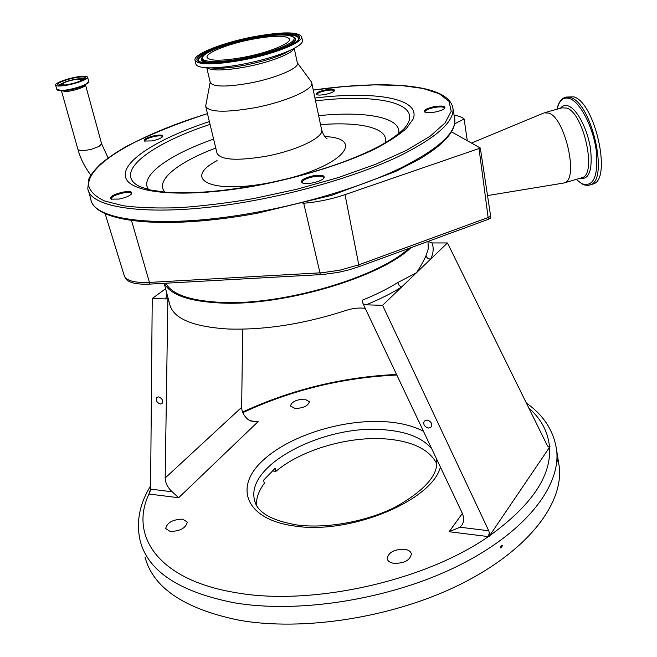 <?xml version="1.0" encoding="UTF-8"?>
<svg xmlns="http://www.w3.org/2000/svg" width="657" height="657" viewBox="0 0 657 657"><rect width="100%" height="100%" fill="white"/><g stroke="black" fill="none" stroke-linecap="round" stroke-linejoin="round"><path stroke-width="0.99" d="M244.396 57.175C221.713 61.191 209.255 61.216 207.012 57.241C205.937 52.667 228.603 43.773 251.886 39.321C274.421 35.24 286.978 35.215 289.556 39.248C290.747 43.592 268.409 52.617 244.396 57.175M252.912 36.882C282.009 31.593 298.253 31.561 301.653 36.784C303.206 42.368 274.388 54.055 243.23 59.968C213.886 65.142 197.798 65.166 194.957 60.05C193.601 54.088 222.953 42.615 252.912 36.882M302.376 40.233L302.466 40.644C302.614 43.231 298.516 46.45 290.189 50.31C278.059 55.681 262.71 60.23 244.133 63.951C230.492 66.562 219.044 67.86 209.78 67.843C200.976 67.72 196.344 66.398 195.885 63.885L195.047 60.436M297.35 63.006L297.432 63.376C298.779 68.402 275.283 78.323 249.898 83.078C225.918 87.225 212.704 86.995 210.248 82.388L206.758 67.761M311.221 81.673L311.796 83.061C313.545 89.607 285.089 102.131 254.078 107.863C224.858 112.799 208.721 112.248 205.666 106.204L210.199 82.191M312.289 182.966C307.509 183.779 304.117 183.73 302.097 182.835C300.06 180.388 303.805 178.039 313.323 175.78C321.782 174.59 325.297 175.427 323.852 178.285C321.774 180.264 317.922 181.825 312.289 182.966M119.098 199.071L110.959 199.128C109.292 196.796 113.324 194.447 123.048 192.074C129.872 191.039 132.714 191.647 131.589 193.914C129.421 196.057 125.257 197.782 119.098 199.071M151.923 140.91L144.425 141.058C143.349 139.317 146.856 137.485 154.929 135.58C160.858 134.619 163.437 134.989 162.673 136.681C160.949 138.348 157.36 139.76 151.923 140.91M325.034 94.468C320.813 95.216 317.972 95.257 316.502 94.6C315.483 93.089 318.546 91.512 325.691 89.878C332.196 88.843 335.095 89.188 334.388 90.912C332.918 92.292 329.798 93.475 325.034 94.468M435.09 112.051C430.08 112.905 426.623 112.897 424.726 112.01C423.289 110.204 426.459 108.413 434.211 106.639C442.268 105.465 445.774 106.032 444.748 108.356C443.13 109.842 439.911 111.074 435.09 112.051M444.559 108.536L444.608 108.216C443.828 106.746 440.412 106.5 434.359 107.477C428.52 108.725 425.383 110.171 424.948 111.805L425.12 112.199M334.167 91.134L334.175 90.978C333.567 89.894 330.775 89.771 325.798 90.617C320.263 91.816 317.265 93.13 316.814 94.559L316.896 94.772M162.468 136.902L162.468 136.713C161.942 135.703 159.454 135.58 154.986 136.352C148.712 137.748 145.287 139.292 144.712 140.976L144.819 141.214M131.425 194.102L131.457 193.684C130.842 192.386 128.058 192.148 123.105 192.977C115.747 194.636 111.739 196.583 111.09 198.825L111.362 199.276M323.729 178.417L323.819 177.833C323.03 176.125 319.573 175.764 313.446 176.733C306.425 178.261 302.655 180.133 302.121 182.367L302.483 183.007M454.644 123.877L464.129 118.999C462.364 117.258 459.103 116.01 454.348 115.254L454.102 115.213M467.283 140.713L464.129 118.999M124.321 275.899L125.684 278.683C128.772 282.855 136.853 284.653 149.936 284.095L322.521 274.527L338.035 272.433L349.171 269.822L359.018 266.668L488.282 219.348L490.812 218.017L490.672 216.301L480.308 148.014L451.482 131.843M165.827 283.216C171.888 294.591 190.76 301.005 222.436 302.458C283.405 305.324 378.169 277.303 408.826 248.436M490.672 216.301L488.143 217.541L479.019 148.523L345.024 194.628C331.506 199.194 317.733 202.06 303.723 203.243L302.918 203.309M480.308 148.014L479.019 148.523M107.625 214.658L110.787 215.841M544.127 112.832L548.981 113.111C565.349 118.482 578.801 179.312 564.593 182.777L562.868 183.18M61.315 85.936C71.194 85.311 88.67 79.489 87.586 77.222C87.324 76.36 85.353 76.072 81.673 76.352C71.859 77.009 54.58 82.741 55.566 85.057C55.812 85.903 57.734 86.19 61.315 85.936M566.244 97.055L573.931 96.858C595.283 102.977 611.963 179.46 593.246 183.96L591.76 184.395M62.785 85.246C71.26 84.712 86.248 79.711 85.32 77.772C85.098 77.025 83.406 76.779 80.261 77.017C71.827 77.583 56.987 82.503 57.841 84.49C58.054 85.213 59.705 85.467 62.785 85.246M82.215 80.261L82.626 79.086L78.774 78.758C70.077 79.965 64.131 81.838 60.945 84.392L61.881 85.303M79.431 81.419L81.616 79.653L78.027 79.111C69.404 80.384 64.09 82.15 62.078 84.433L64.92 85.016M164.373 283.29C170.253 294.977 189.356 301.563 221.664 303.066C283.914 306.039 380.855 277.057 410.962 247.648M365.226 308.363C359.034 307.55 352.53 308.273 345.73 310.523C304.281 323.967 265.091 330.126 228.176 329.009C193.232 326.816 173.793 318.76 169.851 304.832M397.666 282.609L416.464 272.737C420.792 266.093 423.979 260.402 426.032 255.655C426.697 257.914 428.249 259.047 430.705 259.055L382.588 305.316L366.154 304.832L363.066 303.789L362.147 300.249C375.829 294.738 387.671 288.858 397.666 282.609L399.144 285.499L401.649 286.986C391.638 293.293 379.812 299.247 366.154 304.832M150.33 490.722L148.958 494.015L150.576 489.12L172.183 491.781C167.683 487.666 165.342 483.076 165.17 478.009L241.645 407.332L242.712 329.157M168.02 297.876L165.687 298.91L167.001 294.073M165.17 478.009L167.888 298.106M460.015 527.218L488.734 530.757L489.366 532.737L488.956 536.67L449.133 531.727L460.015 527.218L462.142 524.787C464.097 521.165 464.056 517.133 462.019 512.682L363.066 303.789M428.036 241.398L431.978 242.926L447.442 242.959L430.705 259.055C433.48 253.159 433.907 247.788 431.978 242.926M241.645 407.332C241.817 411.988 244.059 416.144 248.371 419.782L253.816 421.753L258.144 421.605L178.638 497.743L148.958 494.015C129.224 535.71 158.288 579.934 235.337 592.557C310.695 606.452 424.471 581.281 488.291 536.646L489.366 532.737M160.374 404.039L162.065 403.505C163.363 400.524 162.189 398.323 158.551 396.894L156.883 397.411C155.569 400.384 156.736 402.593 160.374 404.039M150.576 489.12L152.235 298.508L165.687 298.91M172.183 491.781L178.638 497.743M165.589 288.76L152.235 298.508M428.454 428.036L431.288 426.886C432.446 423.551 431.017 421.26 427.017 420.02L424.208 421.145C423.026 424.479 424.447 426.779 428.454 428.036M488.734 530.757L382.588 305.316M547.913 446.374L549.991 446.629L548.989 447.064L547.125 445.175L447.442 242.959M488.956 536.67L549.991 446.629M557.85 461.543L557.67 459.415L557.85 461.543M500.388 547.306L500.831 547.995L502.441 545.803L501.997 545.121L500.388 547.306M144.983 557.021C152.991 587.629 183.968 608.62 237.908 619.978C302.951 631.952 394.758 617.375 461.69 583.679C528.77 549.942 563.665 503.007 559.222 466.7L558.458 461.805M304.651 399.127L309.381 401.641C308.223 405.837 303.477 408.12 295.141 408.49L290.476 405.993C291.634 401.797 296.356 399.505 304.651 399.127M182.712 519.145L187.278 522.101C185.931 528.039 180.232 531.16 170.196 531.464L165.704 528.532C167.05 522.594 172.717 519.457 182.712 519.145M404.564 549.252C408.531 549.884 410.806 551.445 411.372 553.941C410.19 560.273 404.367 563.41 393.904 563.353C390.003 562.696 387.77 561.152 387.203 558.713C388.369 552.373 394.159 549.219 404.564 549.252M528.844 408.096C541.097 418.821 547.963 431.624 549.457 446.505L548.825 447.023M256.378 504.987C256.246 497.834 258.899 490.607 264.344 483.306L263.572 480.21L275.152 468.277L275.907 471.34C301.883 449.347 350.321 435.55 387.761 439.098C413.278 441.578 429.621 449.807 436.798 463.776M275.907 471.34L272.105 470.929M252.28 38.385C275.841 33.721 295.584 33.836 294.122 39.018C293.03 44.118 269.362 53.332 243.952 58.243C218.51 63.228 199.383 62.39 202.726 56.888C205.698 51.46 228.751 42.968 252.28 38.385M295.018 37.901L295.059 37.958C299.272 42.549 273.115 53.669 244.01 59.179C216.227 63.992 202.101 63.713 201.633 58.325C202.742 55.566 206.47 52.806 212.835 50.039C223.199 45.505 236.348 41.613 252.296 38.361C275.217 33.86 289.466 33.729 295.059 37.958L295.371 38.41C296.668 40.619 293.474 43.576 285.779 47.271M283.881 34.895C293.654 34.78 298.607 36.127 298.738 38.927M213.936 63.22C205.025 63.113 200.886 61.692 201.527 58.941M198.603 61.126C197.568 58.522 201.494 55.221 210.38 51.197M243.418 59.516C214.782 65.133 193.421 64.14 197.289 57.956C200.738 51.854 226.509 42.393 252.748 37.268C279.02 32.07 301.169 32.152 299.649 37.934C298.557 43.625 272.014 53.997 243.418 59.516C227.486 62.497 215.003 63.696 205.978 63.097C199.301 61.783 196.78 61.06 198.422 60.912L198.422 60.912C193.963 55.623 222.789 43.847 252.814 38.131C278.929 32.891 301.185 33.088 298.697 39.042C300.684 41.399 272.975 54.49 243.451 59.491M290.189 50.31L284.538 53.504C274.24 58.062 261.256 61.914 245.587 65.059C234.064 67.26 224.374 68.353 216.498 68.336L209.846 67.843M293.917 48.495C292.628 53.488 269.953 62.333 246.203 66.833C224.899 70.669 211.866 70.981 207.111 67.778M321.577 129.659L321.692 130.209C323.622 137.658 295.749 150.905 265.132 156.415C236.274 161.08 220.218 159.955 216.974 153.04L205.772 106.656M324.804 136.566C365.013 138.216 344.227 164.997 284.851 179.386M271.596 182.359L268.122 183.024C209.854 194.209 182.252 178.794 217.097 160.612M320.526 124.649C360.89 121.397 389.757 128.238 385.084 142.906M164.989 192.148C154.42 180.839 177.768 162.287 215.767 148.047M148.589 189.594C138.775 176.133 168.759 154.83 213.607 139.103M257.174 185.208C220.177 191.762 189.594 194.078 165.416 192.181L150.125 189.955L140.072 186.719C111.649 173.3 149.78 144.195 210.059 124.403M314.933 98.024C374.613 90.797 420.85 98.156 413.261 118.868L406.617 128.222C399.078 134.981 388.369 141.969 374.49 149.205C344.391 163.642 300.865 177.226 256.961 185.57C186.292 198.619 130.915 193.881 125.783 177.883C120.19 161.909 157.598 138.652 209.369 121.553M315.532 100.891C380.042 92.99 427.083 103.987 403.562 129.273C389.33 142.503 370.523 151.447 345.04 161.318C318.251 171.247 288.998 179.213 257.257 185.192M313.266 90.083L345.147 86.437L374.761 84.86L401.066 85.5L422.952 88.449L439.311 93.77L449.059 101.416L451.219 111.247L445.06 122.966L430.22 136.147L406.831 150.157L375.697 164.258L338.281 177.587L296.693 189.29L253.462 198.603C227.306 203.038 202.627 206.06 179.443 207.669C157.655 208.425 138.898 207.776 123.171 205.731L104.611 200.985C95.618 196.747 90.288 191.639 88.621 185.668C87.028 163.774 140.393 134.176 207.464 113.653M313.266 90.05C386.152 79.727 449.971 83.94 453.01 108.865C453.839 122.235 435.69 138.101 398.553 156.481C361.522 174.023 307.09 190.776 253.676 200.574C160.308 218.001 89.639 210.035 87.808 188.493L88.835 179.098C88.769 179.032 90.526 173.916 100.406 164.135C107.272 158.394 115.706 152.613 125.725 146.782C149.049 134.808 176.298 123.754 207.456 113.62M454.472 117.406L454.841 119.558C455.728 133.272 437.693 149.418 400.737 168.02C363.879 185.767 309.661 202.594 256.419 212.301C163.363 229.597 92.752 221.023 90.756 198.948C93.82 222.534 164.184 230.32 256.83 213.336L331.539 195.367L395.457 171.559L419.166 159.281C428.019 154.025 435.312 148.876 441.036 143.842C450.817 135.014 455.416 126.924 454.841 119.558L453.01 108.865M105.095 213.566L124.173 275.414C125.963 280.67 134.34 283.003 149.295 282.42L321.996 272.745L339.899 270.175L358.779 264.828L359.018 266.668M303.723 203.243L320.394 274.659M488.282 219.348L488.143 217.541L358.779 264.828L345.024 194.628M131.515 220.53L149.936 284.095M90.855 175.107C84.95 167.453 80.68 159.027 78.052 149.829L82.421 150.872L91.159 149.385L99.108 146.412L101.613 143.817M61.323 90.625L65.807 91.578C73.223 91.134 86.305 86.732 85.484 84.983L85.467 84.901M545.261 112.511L561.907 107.847L566.901 108.085C583.72 113.308 596.983 174.006 582.299 177.612L581.133 177.948M57.134 89.935L64.944 90.666C71.81 89.91 78.011 88.284 83.538 85.78L88.728 82.092M560.462 108.257C562.622 105.49 565.357 104.767 568.666 106.081C577.363 109.497 587.76 129.692 590.577 149.106C592.68 170.335 589.05 180.092 579.696 178.375M56.839 89.574L62.661 90.502C71.186 89.566 78.873 87.545 85.722 84.449L88.769 81.567M55.59 85.147L56.822 89.492C57.069 90.354 58.99 90.658 62.571 90.411C72.451 89.812 89.886 83.956 88.794 81.657L87.586 77.222M557.021 109.218C559.312 100.02 563.665 96.513 570.054 98.698C580.64 102.681 593.345 127.745 596.342 151.217C598.313 176.708 593.443 187.516 581.716 183.64L576.279 179.369M556.98 109.226C558.327 103.075 560.922 99.158 564.765 97.466L570.941 97.696C592.195 103.839 608.916 180.355 590.298 184.822L588.886 185.249M318.637 115.665C365.834 110.852 401.821 117.381 398.717 133.683M84.737 78.758L80.597 78.692M62.481 83.176L58.892 85.164M426.032 255.655L428.282 248.789L428.019 242.014M449.133 531.727L462.356 513.446M526.364 403.061C543.758 415.257 553.851 430.984 556.643 450.242C560.988 485.925 525.764 532.285 458.208 565.825C390.8 599.324 298.45 614.098 233.178 602.6C179.057 591.645 148.08 571.122 140.237 541.031C135.942 522.487 139.399 504.108 150.609 485.893M489.506 535.816C531.431 505.57 551.437 476.062 549.515 447.294M250.407 420.94L258.144 421.605M396.812 375.04C342.74 377.52 291.404 390.053 242.803 412.653M440.404 467.053C431.936 500.634 350.255 534.88 294.591 526.027C246.416 519.638 234.155 488.438 260.977 462.29C287.199 435.993 343.504 418.312 387.351 421.868C401.714 423.042 413.746 426.188 423.469 431.304M431.846 449.002C423.001 438.227 407.66 431.863 385.84 429.908C326.628 423.42 245.504 464.047 254.464 499.796C256.731 512.049 270.889 520.443 296.931 524.968C326.242 528.86 366.023 521.748 395.054 507.237C424.718 490.59 438.58 474.871 436.634 460.081L436.33 458.463M301.653 36.784L302.466 40.644M294.229 48.331L297.432 63.376M297.301 62.752L311.262 81.723M311.796 83.061L321.692 130.209C323.384 134.874 325.182 137.715 327.071 138.717M108.118 157.926L101.638 143.899L85.435 84.622M487.56 195.589L563.977 182.991M564.593 182.777L581.174 177.94M88.284 190.177L90.756 198.948M471.463 143.054L543.536 113.119M78.052 149.829L61.479 90.945M576.238 179.377L582.045 183.976L584.467 184.987L588.031 185.373L593.246 183.96M82.659 79.119L83.349 79.686M60.879 84.581L60.6 85.328M428.027 242.063L427.912 241.448M169.72 304.24L164.135 283.307M556.643 450.242L559.222 466.7M396.532 374.449C342.535 377.061 291.207 389.601 242.556 412.062"/></g></svg>
